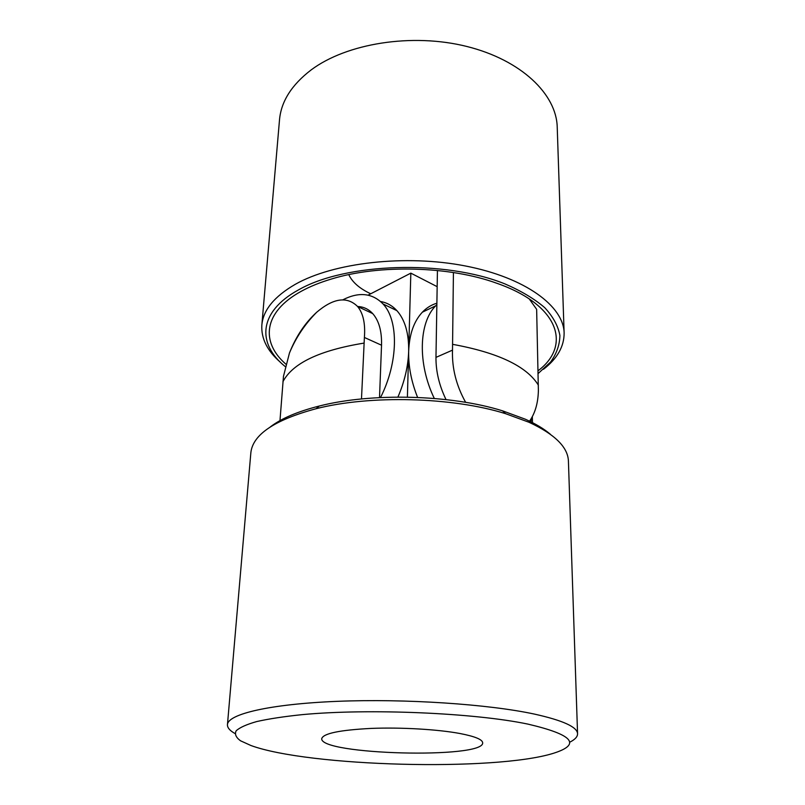 <?xml version="1.0" encoding="UTF-8"?>
<svg xmlns="http://www.w3.org/2000/svg" width="805" height="805" viewBox="0 0 805 805"><rect width="100%" height="100%" fill="white"/><g stroke="black" fill="none" stroke-linecap="round" stroke-linejoin="round"><path stroke-width="1.21" d="M527.919 724.108C573.341 734.744 581.683 744.514 552.965 753.44C494.159 771.542 308.758 766.682 250.979 745.531L240.514 740.781C235.986 737.481 234.527 734.17 236.137 730.829C239.638 727.549 246.511 724.45 256.745 721.552C268.91 718.825 284.064 716.52 302.217 714.639C369.032 708.299 474.376 712.868 527.919 724.108M234.959 733.516C229.777 730.608 227.272 727.65 227.453 724.641C227.825 714.136 269.574 704.063 337.587 701.326C405.458 698.569 488.575 704.184 534.49 714.105C563.027 720.465 577.386 727.026 577.567 733.808C577.577 736.827 574.921 739.644 569.598 742.28M532.487 423.873L532.336 416.678M279.909 421.458L283.461 376.388L289.458 353.013C295.999 336.48 305.055 322.916 316.627 312.31C333.391 298.061 347.046 296.119 357.581 306.484C363.196 313.296 365.46 323.62 364.393 337.466L361.485 398.948M357.662 306.514C363.568 306.745 368.589 309.12 372.735 313.618C378.964 320.722 381.902 331.247 381.53 345.214L379.517 397.59M227.453 724.641L250.848 452.802C252.71 434.67 274.465 419.969 316.113 408.719C369.978 394.863 452.491 397.026 505.55 413.669L528.945 422.243C554.796 434.247 567.948 447.198 568.421 461.124L577.567 733.808M270.269 426.942C281.297 418.479 297.619 411.516 319.253 406.042C371.457 392.578 451.122 394.661 502.562 410.842L525.252 419.174C535.707 423.853 544.079 428.884 550.379 434.277M459.987 733.516C474.93 736.414 482.487 739.503 482.668 742.814C484.208 759.115 319.354 754.798 321.748 738.598C323.348 733.415 339.851 730.024 371.266 728.404C401.162 727.217 437.829 729.37 459.987 733.516M380.614 301.533C386.883 302.62 392.317 305.648 396.905 310.65C405.016 319.827 408.93 333.371 408.668 351.272C408.336 366.305 411.315 381.681 417.604 397.418M437.155 286.661L410.832 273.137L407.4 397.117M436.884 303.203C431.41 304.813 426.57 307.812 422.353 312.199C413.901 321.255 409.343 334.276 408.668 351.272C408.175 366.275 404.593 381.53 397.922 397.066M410.832 273.137L368.076 295.143M436.853 304.622L435.666 305.83C418.731 322.745 417.493 363.82 434.308 398.455M530.254 422.826L531.622 417.966M342.86 299.812C358.899 291.631 372.292 293.02 383.059 303.978C398.867 320.491 398.374 362.522 380.513 397.539M531.33 419.133L530.807 423.088M543.476 369.284C557.291 358.597 564.174 346.502 564.124 333.018L557.221 127.14C556.507 94.326 521.358 60.003 466.648 46.428C412.049 32.774 346.633 43.329 311.112 69.944C291.641 84.867 281.106 101.5 279.506 119.865L261.846 325.109C261.082 338.573 267.33 351 280.573 362.401M538.052 370.783C571.54 345.697 559.535 305.165 496.886 283.29C449.884 266.093 379.427 264.241 331.6 278.963C320.088 282.404 309.995 286.489 301.342 291.239C263.074 312.058 260.548 342.226 285.856 364.132M348.776 274.646C352.338 282.243 359.664 288.623 370.743 293.775M528.794 422.182C534.862 414.112 538.062 403.607 538.384 390.656L536.643 309.331L529.247 298.927M465.652 402.339C456.264 385.555 451.877 368.157 452.501 350.135L453.426 272.533M446.03 399.592C439.208 385.484 435.857 371.407 435.968 357.38L437.437 270.48M564.124 333.018C563.691 306.262 525.534 277.634 465.421 265.972C405.428 254.239 333.522 262.601 295.234 284.346C274.253 296.522 263.124 310.116 261.846 325.109M538.112 373.56L550.63 361.978C556.678 353.566 559.757 344.711 559.888 335.413C558.157 326.005 553.115 316.757 544.744 307.671C534.47 298.856 521.187 290.937 504.906 283.893C444.632 259.522 345.587 262.853 298.474 289.911C258.113 311.968 256.986 344.007 285.242 366.577M282.927 381.731C292.587 363.206 319.605 350.336 364.011 343.101M364.393 337.466L381.53 345.214M538.374 385.162C526.691 366.265 498.124 352.66 452.682 344.349M452.501 350.135L435.968 357.38M289.458 353.013C295.777 337.798 304.833 324.234 316.627 312.31M372.735 313.618L357.581 306.484M319.253 406.042L316.113 408.719M502.562 410.842L505.55 413.669M435.666 305.83L422.353 312.199M396.905 310.65L383.059 303.978"/></g></svg>
